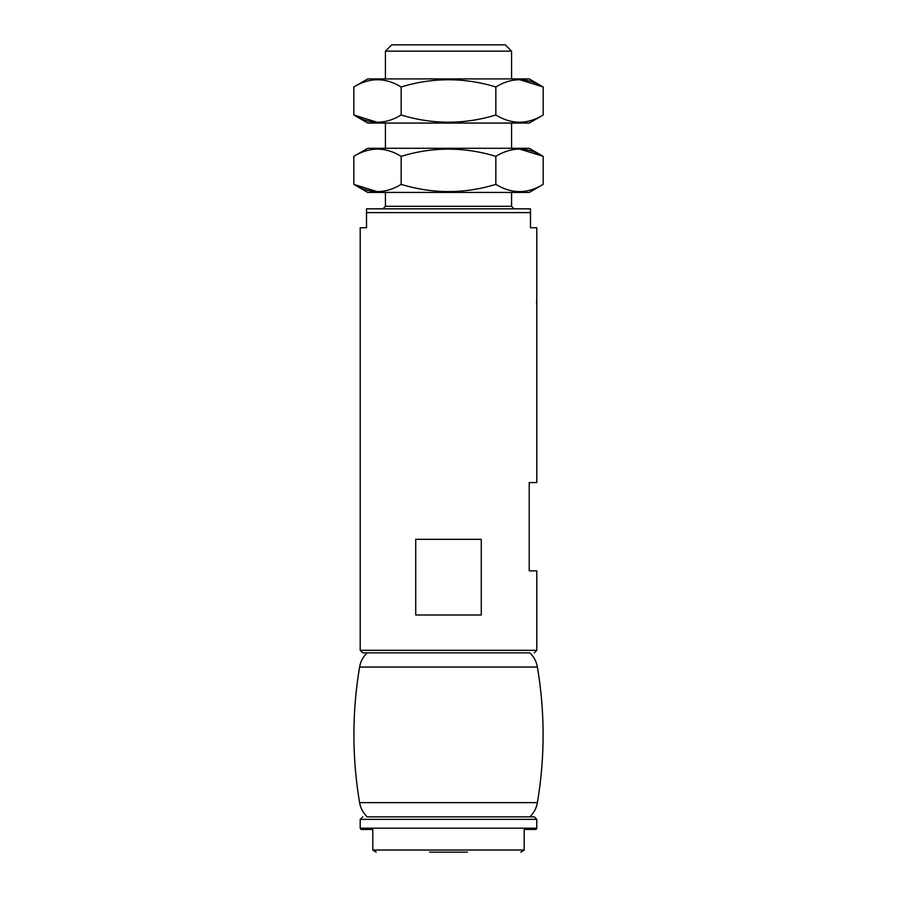 <?xml version="1.0" encoding="UTF-8"?>
<svg xmlns="http://www.w3.org/2000/svg" width="897" height="897" viewBox="0 0 897 897"><rect width="100%" height="100%" fill="white"/><g stroke="black" fill="none" stroke-linecap="round" stroke-linejoin="round"><path stroke-width="1.35" d="M530.486 212.623L366.514 212.623L366.514 208.833L530.486 208.833L530.486 227.748L536.798 227.748L536.798 482.564L529.23 482.564L529.23 570.851L536.798 570.851L536.798 650.325L360.202 650.325L362.724 652.848L367.142 652.848C363.083 656.761 360.56 661.493 359.596 667.043C351.994 712.24 351.994 757.438 359.596 802.636C360.56 808.186 363.083 812.917 367.142 816.831L534.276 816.831L367.142 816.831M366.514 212.623L366.514 227.748L360.202 227.748L360.202 650.325M536.574 303.399L536.798 297.131M415.726 539.321L415.726 615.006L481.274 615.006L481.274 539.321L415.726 539.321M359.596 667.043L537.404 667.043C536.44 661.493 533.917 656.761 529.858 652.848L362.724 652.848M511.57 51.163L505.258 44.85L391.742 44.85L385.43 51.163M511.57 78.914L511.57 51.151L385.43 51.151L385.43 78.914M536.798 828.189L360.202 828.178L360.93 829.445L372.816 829.445L372.816 850.031L372.816 829.445M360.202 828.178L360.202 819.353L536.798 819.353L536.798 828.178L536.07 829.445L524.184 829.445L524.184 850.031L524.184 829.445M467.427 852.15L429.573 852.15M353.822 156.336C369.609 146.738 385.385 146.738 401.161 156.336C432.623 146.727 464.175 146.727 495.839 156.336C511.57 146.727 527.346 146.727 543.178 156.336L529.23 148.285L367.77 148.285L353.822 156.336L353.822 184.378L367.77 192.44L529.23 192.44L543.178 184.378C527.447 193.987 511.671 193.987 495.839 184.378C464.377 193.987 432.825 193.987 401.161 184.378C385.385 193.987 369.598 193.987 353.822 184.378L377.446 191.711M543.178 184.378L543.178 156.336L519.464 149.014M401.161 156.336L401.161 184.378M495.839 156.336L495.839 184.378M353.822 86.964C369.609 77.355 385.385 77.355 401.161 86.964C432.623 77.355 464.175 77.355 495.839 86.964C511.57 77.355 527.346 77.355 543.178 86.964L529.23 78.914L367.77 78.914L353.822 86.964L353.822 115.007L367.77 123.057L529.23 123.057L543.178 115.007C527.447 124.616 511.671 124.616 495.839 115.007C464.377 124.616 432.825 124.616 401.161 115.007C385.385 124.605 369.598 124.605 353.822 115.007L377.446 122.328M543.178 115.007L543.178 86.964L519.464 79.631M401.161 86.964L401.161 115.007M495.839 86.964L495.839 115.007M511.57 192.44L511.57 206.31L385.43 206.31L382.907 208.833M524.184 850.031L372.816 850.031M537.404 667.043C545.006 712.24 545.006 757.438 537.404 802.636L359.596 802.636M536.798 650.325L534.276 652.848M385.43 123.057L385.43 148.285M385.43 192.44L385.43 206.31M511.57 123.057L511.57 148.285M511.57 206.31L514.093 208.833M524.05 850.255L520.776 852.15M372.95 850.255L376.224 852.15M536.798 819.353L534.276 816.831M360.202 819.353L362.724 816.831M537.404 802.636C536.44 808.186 533.917 812.917 529.858 816.831"/></g></svg>
